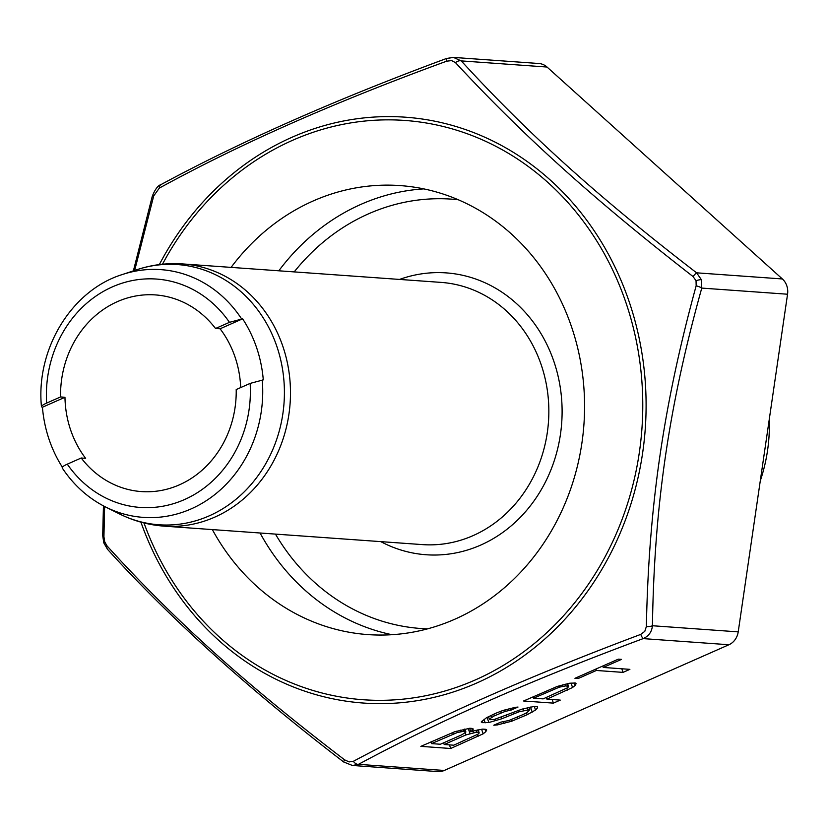 <?xml version="1.0" encoding="UTF-8"?>
<svg xmlns="http://www.w3.org/2000/svg" width="829" height="829" viewBox="0 0 829 829"><rect width="100%" height="100%" fill="white"/><g stroke="black" fill="none" stroke-linecap="round" stroke-linejoin="round"><path stroke-width="1.24" d="M231.094 267.384A225.084 200.431 94.1 0 1 313.217 200.95A225.084 200.431 94.1 0 1 400.065 185.582A225.084 200.431 94.1 0 1 582.611 374.946A225.084 200.431 94.1 0 1 454.8 619.232A225.084 200.431 94.1 0 1 367.962 634.599A225.084 200.431 94.1 0 1 212.348 529.586M134.661 270.441L153.728 195.872L159.344 188.079C239.457 144.163 335.248 101.863 446.717 61.17L451.618 60.61L455.463 62.621C523.928 136.464 594.58 199.996 693.034 276.534L696.039 280.699L696.163 285.777C663.708 404.303 648.838 505.472 646.361 626.6L644.796 631.346L640.744 634.392C529.617 676.091 433.826 718.401 353.372 761.302L349.144 761.913L344.626 759.851C245.032 683.79 174.598 620.279 107.055 545.938L104.723 541.824L103.926 536.695L104.62 506.498M62.351 467.162A124.485 110.848 94.1 0 1 49.077 439.401A124.485 110.848 94.1 0 1 42.424 407.246L64.963 397.288L60.569 396.936A98.578 87.781 94.1 0 1 117.376 301.652A98.578 87.781 94.1 0 1 153.914 294.823A98.578 87.781 94.1 0 1 215.53 328.491L220.089 328.781A98.661 87.853 94.1 0 1 240.69 387.578M236.203 389.557A98.578 87.781 94.1 0 1 179.385 484.841A98.578 87.781 94.1 0 1 139.863 491.452A98.578 87.781 94.1 0 1 81.232 458.002L67.294 464.157A114.475 101.936 -85.9 0 0 184.39 499.618A114.475 101.936 -85.9 0 0 250.14 383.402L236.203 389.557M215.53 328.491L229.467 322.336L242.628 318.823A124.485 110.848 94.1 0 1 256.638 347.734A124.485 110.848 94.1 0 1 263.29 379.889L250.14 383.402M42.424 407.246L41.906 407.07C40.756 406.386 42.32 405.06 46.631 403.091L60.569 396.936M241.591 318.885A124.184 110.578 -85.9 0 0 122.329 274.534C71.688 290.191 35.771 349.009 41.45 406.635L41.906 407.07M220.089 328.781L242.628 318.823M62.569 468.136C61.419 467.452 62.994 466.126 67.294 464.157M81.232 458.002L85.636 458.354A98.661 87.853 94.1 0 1 64.963 397.288M769.291 419.184A156.329 139.21 94.1 0 1 760.286 480.83M133.396 270.865L152.267 196.307C155.033 189.364 157.966 185.447 161.075 184.546C240.949 141.386 336.108 99.356 446.572 58.455A6.57 1.016 69.5 0 1 446.8 58.507L453.453 57.408L538.912 63.512A16.425 14.632 94.1 0 1 547.026 67.035L782.379 278.958A16.425 14.632 94.1 0 1 787.55 294.222L738.214 631.874A16.425 14.632 94.1 0 1 728.929 644.744L444.23 770.473A16.425 14.632 94.1 0 1 437.899 771.592L352.035 765.447M446.717 61.17A6.57 1.016 69.5 0 1 446.572 58.455L453.463 57.408L461.245 60.9C528.819 134.65 598.414 197.219 696.609 272.824L701.365 279.674L701.769 288.088C668.962 405.713 654.299 505.358 652.433 625.74C651.812 631.885 648.713 636.175 643.159 638.61C527.296 681.821 443.287 718.919 358.46 764.338L352.449 765.488L343.714 761.996A6.57 0.777 -52.4 0 1 344.626 759.851M473.753 730.815L470.831 731.779L473.369 729.033L470.064 728.214L454.593 731.789L420.852 746.359L450.675 748.494L483.141 733.831L485.804 731.675L486.696 729.986L485.929 729.344L482.758 729.116L473.753 730.815M511.161 710.059L518.011 707.044L514.964 707.406L502.529 710.619L496.188 713.095L486.55 717.676L481.224 721.976L482.623 722.67L488.841 722.525L501.783 718.764L519.027 711.8L529.814 709.645L527.275 712.391L523.348 714.453L509.016 720.453L500.643 722.194L493.794 725.22L497.473 724.898L511.68 721.23L527.151 714.722L535.524 710.049L537.555 707.852L537.296 706.66L534.125 706.432L522.197 709.096L494.416 719.406L490.105 719.686L489.338 719.044L494.291 715.883L505.193 711.396L511.161 710.059L510.591 708.38M575.336 683.023L569.751 683.21L557.316 686.422L523.586 700.992L553.409 703.127L560.259 700.101L546.933 699.148L572.549 687.51L575.212 685.355L576.103 683.666L575.336 683.023M621.501 659.387L618.32 659.159L574.953 678.309L578.124 678.536L596.383 670.474L623.035 672.381L629.885 669.355L603.232 667.449L621.501 659.387M440.396 744.245L431.505 743.613L457.256 732.567L463.857 731.282L465.888 732.007L462.085 734.67L440.396 744.245M476.54 732.194L479.214 732.96L478.198 734.059L453.722 745.198L444.199 744.515L465.888 734.94L476.54 732.194L475.919 730.339M567.606 687.738L543.119 698.878L533.607 698.194L559.347 687.158L565.948 685.863L568.611 686.64L567.606 687.738M470.831 731.779L469.639 728.266M485.804 731.675L484.996 729.282M483.141 733.831L481.597 729.261M478.074 736.401L477.431 734.494M450.675 748.494L449.463 744.898M472.478 730.722L471.67 728.328M453.194 734.038L452.686 732.535M431.505 743.613L430.935 741.914M465.888 732.007L464.882 729.054M465.121 731.375L464.375 729.168M463.857 731.282L463.224 729.427M460.81 731.644L460.292 730.131M457.256 732.567L456.779 731.157M478.447 732.328L477.639 729.945M473.494 732.556L472.996 731.064M469.95 733.478L468.24 728.432M465.888 734.94L465.162 732.795M444.199 744.515L443.629 742.815M479.214 732.96L478.146 729.831M508.747 710.474L508.239 708.961M505.193 711.396L504.716 709.987M501.141 712.857L500.633 711.365M494.291 715.883L493.711 714.183M491.493 717.448L490.83 715.458M489.338 719.044L488.53 716.639M537.555 707.852L537.151 706.65M535.524 710.049L534.301 706.443M532.228 712.152L530.498 707.054M527.151 714.722L526.508 712.795M518.021 718.753L517.451 717.054M511.68 721.23L511.151 719.645M504.073 723.613L503.472 721.852M497.473 724.898L497.089 723.769M529.814 709.645L529.037 707.334M527.907 709.5L527.327 707.769M523.721 710.38L523.203 708.836M519.027 711.8L518.529 710.308M513.825 713.769L513.306 712.215M506.975 716.795L506.405 715.095M501.783 718.764L501.255 717.209M495.949 720.691L495.41 719.106M488.841 722.525L487.1 717.386M485.162 722.847L483.97 719.323M482.623 722.67L482.074 721.054M575.212 685.355L574.404 682.961M572.549 687.51L571.046 683.055M567.482 690.08L566.829 688.174M546.933 699.148L546.352 697.448M553.409 703.127L552.187 699.531M568.611 686.64L567.616 683.687M567.855 686.008L567.109 683.801M565.948 685.863L565.378 684.184M562.901 686.236L562.456 684.93M559.347 687.158L558.943 685.946M555.295 688.619L554.87 687.376M533.607 698.194L533.13 696.785M603.232 667.449L602.756 666.029M623.035 672.381L621.823 668.775M596.383 670.474L595.906 669.055M578.124 678.536L577.647 677.117M122.329 274.534L136.93 269.694A130.433 116.153 94.1 0 1 136.972 269.684A130.433 116.153 94.1 0 1 276.927 346.636A130.433 116.153 94.1 0 1 247.374 488.613A130.433 116.153 94.1 0 1 119.469 513.918L105.708 507.047A124.184 110.578 -85.9 0 0 215.986 493.638A124.184 110.578 -85.9 0 0 262.254 379.951M136.93 269.694C151.8 264.772 167.075 262.855 182.732 263.933L182.732 263.933A131.438 117.044 94.1 0 1 282.948 346.636A131.438 117.044 94.1 0 1 214.701 517.161A131.438 117.044 94.1 0 1 163.987 526.135L163.987 526.135C148.381 524.985 133.552 520.913 119.469 513.918M423.806 188.888A225.084 200.431 -85.9 0 0 362.781 203.561A225.084 200.431 -85.9 0 0 360.947 204.359A225.084 200.431 -85.9 0 0 278.813 270.803M260.068 533.006A225.084 200.431 -85.9 0 0 391.941 634.703M458.25 199.758A215.229 191.654 -85.9 0 0 370.273 213.074A215.229 191.654 -85.9 0 0 294.202 271.902M275.456 534.104A215.229 191.654 -85.9 0 0 427.577 628.848M140.92 522.156A293.684 261.518 -85.9 0 0 477.67 682.609A293.684 261.518 -85.9 0 0 629.905 303.911A293.684 261.518 -85.9 0 0 629.263 301.994A293.684 261.518 -85.9 0 0 407.226 117.335A293.684 261.518 -85.9 0 0 159.334 264.586M143.987 522.954A290.388 258.586 -85.9 0 0 477.172 679.106A290.388 258.586 -85.9 0 0 626.755 305.072A290.388 258.586 -85.9 0 0 626.123 303.176A290.388 258.586 -85.9 0 0 407.578 120.661A290.388 258.586 -85.9 0 0 162.484 264.223M380.78 541.627A141.293 125.821 -85.9 0 0 477.722 546.352A141.293 125.821 -85.9 0 0 480.644 545.109A141.293 125.821 -85.9 0 0 555.389 366.097A141.293 125.821 -85.9 0 0 399.526 279.435M163.987 526.135L422.365 544.601A131.438 117.044 -85.9 0 0 470.354 536.788A131.438 117.044 -85.9 0 0 473.069 535.627A131.438 117.044 -85.9 0 0 547.7 392.987A131.438 117.044 -85.9 0 0 441.111 282.399L182.732 263.933M229.467 322.336A114.475 101.936 -85.9 0 0 112.381 286.875A114.475 101.936 -85.9 0 0 46.631 403.091M152.267 196.307L152.267 196.307A6.57 1.347 15.5 0 1 153.728 195.872M161.075 184.546A6.57 4.186 61.9 0 0 159.344 188.079M455.463 62.621A6.57 3.948 137.4 0 1 461.245 60.9L547.026 67.035M782.379 278.958L696.609 272.824A6.57 0.777 127.6 0 0 693.034 276.534M696.163 285.777A6.57 1.347 -164.5 0 1 701.769 288.088L787.55 294.222M701.365 279.674A6.57 1.275 161.3 0 0 696.039 280.699M738.214 631.874L652.433 625.74A6.57 1.824 -179 0 1 646.361 626.6M640.744 634.392A6.57 1.016 -110.5 0 0 643.159 638.61L728.929 644.744M444.23 770.473L358.46 764.338A6.57 4.186 -118.1 0 1 353.372 761.302M343.714 762.006C248.451 688.972 169.727 618.071 107.521 549.316A6.57 3.948 -42.6 0 1 107.055 545.938M107.521 549.316L103.822 542.912A6.57 1.275 -18.7 0 1 104.723 541.824M103.822 542.912L102.692 535.607A6.57 1.824 1 0 0 103.926 536.695M62.175 467.877C73.605 485.11 88.123 498.167 105.708 507.047M102.692 535.607L103.449 505.887"/></g></svg>
